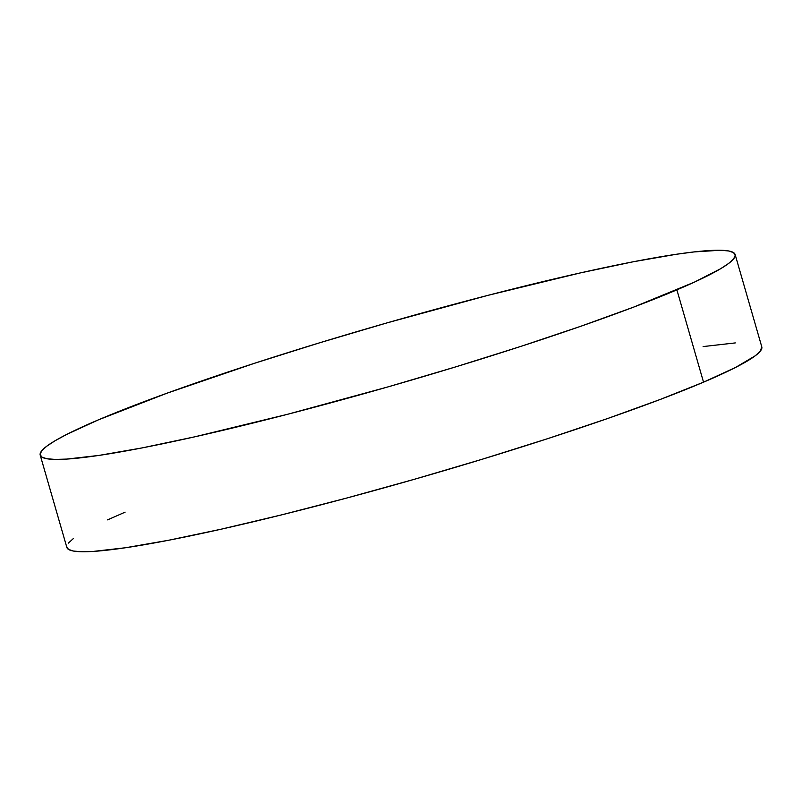 <?xml version="1.0" encoding="UTF-8"?>
<svg xmlns="http://www.w3.org/2000/svg" width="802" height="802" viewBox="0 0 802 802"><rect width="100%" height="100%" fill="white"/><g stroke="black" fill="none" stroke-linecap="round" stroke-linejoin="round"><path stroke-width="1.2" d="M40.21 455.135L66.857 547.455A361.652 30.887 -16.1 0 0 317.712 505.701A361.652 30.887 -16.1 0 0 703.534 382.173L676.888 289.853A361.652 30.887 163.9 0 1 291.066 413.381A361.652 30.887 163.9 0 1 40.21 455.135A361.652 30.887 163.9 0 1 98.466 419.827A361.652 30.887 163.9 0 1 484.288 296.299A361.652 30.887 163.9 0 1 735.143 254.545A361.652 30.887 163.9 0 1 676.888 289.853L703.534 382.173A361.652 30.887 -16.1 0 0 761.79 346.865L760.266 351.216L755.294 355.757L735.584 367.436L703.534 382.173L660.367 399.406L607.746 418.484L547.686 438.654L482.503 459.155L414.704 479.195L346.885 498.002L281.662 514.854L221.532 529.109L168.821 540.217L125.533 547.746L93.353 551.405L81.824 551.736L73.503 551.064L68.461 549.39L66.746 546.723M98.466 419.827L166.886 393.241L254.314 363.346L319.497 342.845L387.296 322.805L488.207 295.286L580.468 272.891L633.179 261.783L676.467 254.254L694.031 251.928L720.176 250.264L728.497 250.936L733.539 252.61L735.254 255.277L733.619 258.896L728.647 263.437L720.396 268.86L694.392 282.134L633.72 307.086L581.089 326.163L521.039 346.334L455.857 366.835L388.058 386.875L287.146 414.393L194.886 436.789L142.175 447.897L98.887 455.426L66.706 459.085L55.178 459.416L46.857 458.744L41.814 457.07L40.1 454.403L41.734 450.784L46.706 446.243L54.957 440.819L66.416 434.564L98.466 419.827M68.381 543.104L73.353 538.563M107.608 519.866L125.112 512.147M703.113 346.574L735.294 342.915M761.79 346.865L735.143 254.545"/></g></svg>
